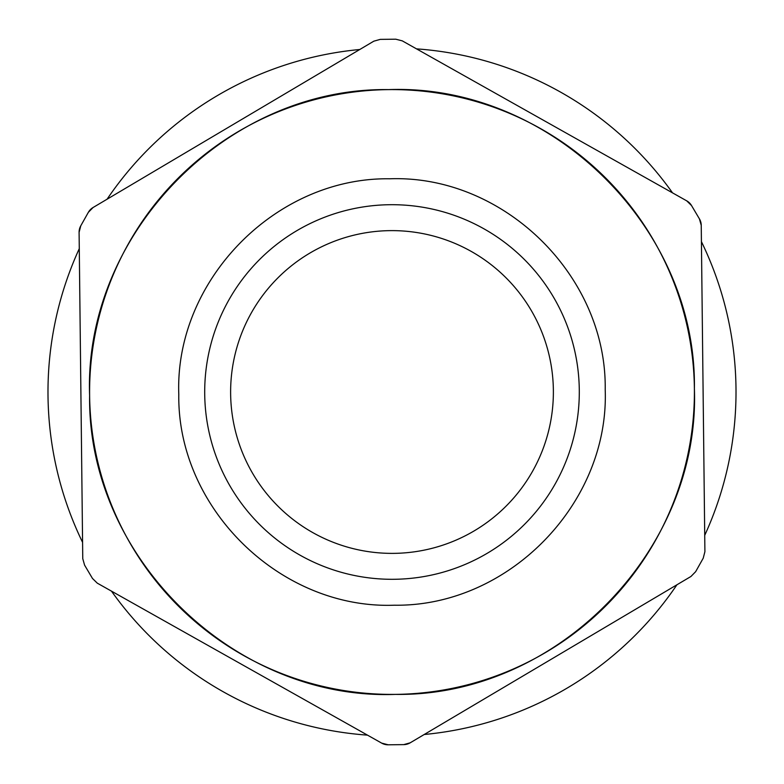 <?xml version="1.0" encoding="UTF-8"?>
<svg xmlns="http://www.w3.org/2000/svg" width="784" height="784" viewBox="0 0 784 784"><rect width="100%" height="100%" fill="white"/><g stroke="black" fill="none" stroke-linecap="round" stroke-linejoin="round"><path stroke-width="1.18" d="M82.575 542.352A344.009 344.009 0 0 1 79.282 248.646M107.085 199.205A344.009 344.009 0 0 1 359.787 49.5M416.51 48.863A344.009 344.009 0 0 1 672.515 192.854M701.425 241.648A344.009 344.009 0 0 1 704.718 535.354M676.915 584.795A344.009 344.009 0 0 1 424.213 734.5M367.49 735.137A344.009 344.009 0 0 1 111.485 591.146M80.674 225.988A12.965 12.965 0 0 0 79.096 232.221M92.473 578.455L97.275 583.149L381.71 743.134A12.965 12.965 0 0 0 388.207 744.8L381.71 743.134L97.275 583.149L92.473 578.455L84.574 565.117L82.761 558.659L79.096 232.329L80.762 225.831L88.357 212.317L93.051 207.525L373.821 41.18L380.289 39.376L373.821 41.18M388.207 744.8L403.711 744.624A12.965 12.965 0 0 0 410.179 742.82L690.949 576.475L410.179 742.82L403.711 744.624L388.207 744.8M695.643 571.683L690.949 576.475L695.643 571.683L703.238 558.169L704.904 551.671L703.238 558.169M380.289 39.376L395.793 39.2L402.29 40.866L686.725 200.851L691.527 205.545L699.426 218.883L701.239 225.341L704.904 551.671L701.239 225.341A12.965 12.965 0 0 0 699.475 218.952M691.478 205.467A12.965 12.965 0 0 0 686.862 200.929M92.884 207.623A12.965 12.965 0 0 0 88.455 212.16M553.367 390.187A161.377 161.377 0 0 1 393.813 553.367A161.377 161.377 0 0 1 230.633 393.813A161.377 161.377 0 0 1 390.187 230.633A161.377 161.377 0 0 1 553.367 390.187A161.377 161.377 0 0 1 393.813 553.367A161.377 161.377 0 0 1 230.633 393.813A161.377 161.377 0 0 1 390.187 230.633A161.377 161.377 0 0 1 553.367 390.187M178.791 394.391C174.577 280.505 275.625 177.135 389.609 178.791C503.504 174.567 606.875 275.645 605.209 389.609C609.423 503.504 508.375 606.865 394.391 605.209C280.496 609.433 177.125 508.355 178.791 394.391M388.599 89.611A302.408 302.408 0 0 1 694.389 388.599A302.408 302.408 0 0 1 395.401 694.389A302.408 302.408 0 0 1 89.611 395.401A302.408 302.408 0 0 1 388.599 89.611C550.133 83.633 696.741 226.978 694.389 388.599C700.367 550.133 557.022 696.741 395.401 694.389C233.867 700.367 87.259 557.022 89.611 395.401C83.633 233.867 226.978 87.269 388.599 89.611M395.793 39.2L402.29 40.866M84.574 565.117L82.761 558.659M394.107 579.288A187.298 187.298 0 0 1 204.712 394.107A187.298 187.298 0 0 1 389.893 204.712A187.298 187.298 0 0 1 579.288 389.893A187.298 187.298 0 0 1 394.107 579.288"/></g></svg>
